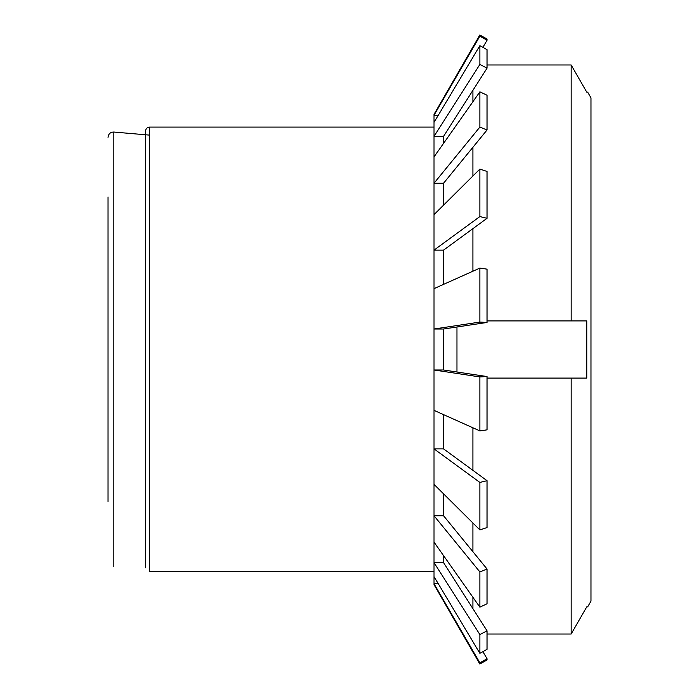 <?xml version="1.0" encoding="UTF-8"?>
<svg xmlns="http://www.w3.org/2000/svg" width="699" height="699" viewBox="0 0 699 699"><rect width="100%" height="100%" fill="white"/><g stroke="black" fill="none" stroke-linecap="round" stroke-linejoin="round"><path stroke-width="1.05" d="M108.03 501.524L108.03 196.987M586.758 606.863L571.162 634.019L586.758 606.863L587.667 606.863L590.97 601.14L590.97 97.86L587.667 92.137L586.758 92.137L571.162 64.981L586.758 92.137M487.028 634.019L571.162 634.019L571.162 378.098L586.758 378.098L586.758 320.902L571.162 320.902L571.162 64.981L487.028 64.981M571.162 320.902L487.028 320.902M472.908 271.212L472.908 228.652M472.908 176.008L472.908 147.297M472.908 101.722L472.908 90.337M571.162 378.098L487.028 378.098M472.908 608.663L472.908 597.278M472.908 551.703L472.908 522.992M472.908 470.348L472.908 427.788M456.963 326.983L456.963 372.017M434.018 571.73L149.577 571.73L149.577 127.087C147.148 127.332 145.811 128.66 145.575 131.097L145.575 567.728M479.872 664.05L479.872 662.853L487.028 658.738L487.028 659.917L479.872 664.05L434.018 584.617L434.018 576.605L479.872 653.329L487.028 649.345L487.028 630.839L479.872 634.578L434.018 562.59L434.018 542.101L479.872 607.16L487.028 603.779L487.028 569.003L479.872 571.922L434.018 515.757L434.018 484.355L479.872 529.921L487.028 527.553L487.028 480.685L479.872 482.432L434.018 448.863L434.018 410.357L479.872 430.907L487.028 429.841L487.028 376.551L479.872 376.918L434.018 369.989L434.018 114.383L479.872 34.95L479.872 36.147L487.028 40.262L487.028 39.083L479.872 34.95M479.872 430.907L479.872 376.918M479.872 529.921L479.872 482.432M479.872 607.16L479.872 571.922M479.872 653.329L479.872 634.578M443.55 143.365L443.55 136.41L434.018 136.41L479.872 64.422L487.028 68.161L487.028 49.655L479.872 45.671L434.018 122.395M479.872 64.422L479.872 45.671M443.55 205.165L443.55 183.243L434.018 183.243L479.872 127.078L487.028 129.997L487.028 95.221L479.872 91.84L434.018 156.899M479.872 127.078L479.872 91.84M443.55 284.371L443.55 250.137L434.018 250.137L479.872 216.568L487.028 218.315L487.028 171.447L479.872 169.079L434.018 214.645M479.872 216.568L479.872 169.079M487.028 376.551L443.55 369.989L443.55 329.011L434.018 329.011L479.872 322.082L487.028 322.449L487.028 269.159L479.872 268.093L434.018 288.643M479.872 322.082L479.872 268.093M434.018 410.357L434.018 369.989L443.55 369.989M434.018 484.355L434.018 448.863L443.55 448.863L487.028 480.685M434.018 542.101L434.018 515.757L443.55 515.757L487.028 569.003M434.018 576.605L434.018 562.59L443.55 562.59L487.028 630.839M438.273 115.274L434.018 115.274L479.872 36.147M443.55 329.011L487.028 322.449M443.55 250.137L487.028 218.315M443.55 183.243L487.028 129.997M443.55 136.41L487.028 68.161M482.913 47.366L487.028 40.262M487.028 658.738L482.913 651.634M443.55 555.635L443.55 562.59M443.55 493.835L443.55 515.757M443.55 414.629L443.55 448.863M479.872 662.853L434.018 583.726L438.273 583.726M113.823 566.618L113.823 132.041C110.381 132.094 108.45 133.867 108.03 137.353M149.577 135.117L113.823 132.041M434.018 127.087L149.577 127.087"/></g></svg>
